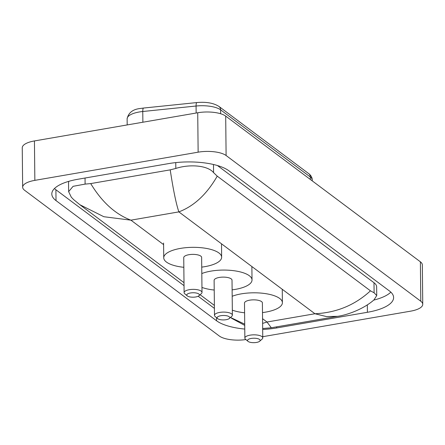 <?xml version="1.0" encoding="UTF-8"?>
<svg xmlns="http://www.w3.org/2000/svg" width="445" height="445" viewBox="0 0 445 445"><rect width="100%" height="100%" fill="white"/><g stroke="black" fill="none" stroke-linecap="round" stroke-linejoin="round"><path stroke-width="0.67" d="M245.907 339.574A21.06 7.409 -0.6 0 1 219.307 336.014L24.62 190.293A21.06 7.409 -0.6 0 1 22.662 187.217A21.06 7.409 -0.6 0 1 34.849 180.359L198.136 152.179A21.06 7.409 -0.6 0 1 226.105 155.516L420.792 301.237A21.06 7.409 -0.6 0 1 422.75 304.313A21.06 7.409 -0.6 0 1 410.563 311.172L262.75 336.687M22.662 187.217L22.25 147.796A21.06 7.409 -0.6 0 1 34.437 140.937L197.725 112.757A21.06 7.409 -0.6 0 1 225.693 116.095L420.38 261.816A21.06 7.409 -0.6 0 1 422.338 264.892L422.75 304.313M262.672 329.461A45.273 15.931 179.4 0 0 276.684 327.948L367.403 312.29A45.273 15.931 179.4 0 0 393.608 297.544A45.273 15.931 179.4 0 0 389.392 290.93L228.858 170.769A45.273 15.931 179.4 0 0 168.727 163.582L78.009 179.24A45.273 15.931 179.4 0 0 51.809 193.987A45.273 15.931 179.4 0 0 56.02 200.6L216.559 320.762A45.273 15.931 179.4 0 0 244.767 329.066M54.451 188.541A45.273 15.931 179.4 0 0 55.903 189.759L184.035 285.662M198.17 296.242L214.412 308.402M373.7 300.114A45.273 15.931 179.4 0 0 390.849 292.154M217.232 176.142C206.836 194.22 194.042 206.135 178.857 211.887C176.125 203.771 173.244 189.765 170.213 169.862L175.82 168.449C189.297 163.994 207.565 165.229 213.567 172.621L217.232 176.142L370.463 290.83L374.106 292.782L376.737 295.563L376.648 286.88A28.43 10.001 179.4 0 0 374 282.725L217.444 165.546M68.919 181.299A28.43 10.001 179.4 0 0 68.541 182.973L68.63 191.656L73.086 186.321L85.101 184.108L90.713 183.585C101.877 202.019 115.277 214.212 130.919 220.164L103.841 216.721L79.861 204.722L184.002 282.67M376.737 295.563L374.028 299.83M79.861 204.717L73.675 199.649L71.289 197.174L68.63 191.656M170.213 169.862L90.713 183.585M262.611 323.409L267 322.019L271.311 327.77L337.633 316.323L326.552 316.595L314.938 313.747C336.47 312.74 354.976 305.103 370.463 290.83M230.482 317.457L244.717 324.144M226.121 319.699A6.319 2.225 -0.6 0 1 217.616 318.609A6.319 2.225 -0.6 0 1 220.798 315.716A6.319 2.225 -0.6 0 1 227.807 316.056A6.319 2.225 -0.6 0 1 229.325 318.486A6.319 2.225 -0.6 0 1 226.121 319.699M217.616 318.609L215.152 316.517A8.95 3.148 -0.6 0 1 214.484 315.338A8.95 3.148 -0.6 0 1 219.663 312.423A8.95 3.148 -0.6 0 1 232.385 315.155A8.95 3.148 -0.6 0 1 231.739 316.345L229.325 318.486M232.385 315.155L232.017 280.166A8.95 3.148 179.4 0 0 219.296 277.441A8.95 3.148 179.4 0 0 214.117 280.356L214.484 315.338M201.808 273.541A28.953 10.185 -0.6 0 1 210.874 271.133A28.953 10.185 -0.6 0 1 252.02 279.955A28.953 10.185 -0.6 0 1 235.266 289.389A28.953 10.185 -0.6 0 1 232.118 289.856M214.217 290.04A28.953 10.185 -0.6 0 1 201.952 287.425M195.744 296.965A6.319 2.225 -0.6 0 1 187.239 295.869A6.319 2.225 -0.6 0 1 190.421 292.982A6.319 2.225 -0.6 0 1 197.43 293.322A6.319 2.225 -0.6 0 1 198.943 295.747A6.319 2.225 -0.6 0 1 195.744 296.965M187.239 295.869L184.775 293.778A8.95 3.148 -0.6 0 1 184.108 292.604A8.95 3.148 -0.6 0 1 189.286 289.689A8.95 3.148 -0.6 0 1 202.008 292.415A8.95 3.148 -0.6 0 1 201.363 293.605L198.943 295.747M202.008 292.415L201.641 257.427A8.95 3.148 179.4 0 0 188.919 254.701A8.95 3.148 179.4 0 0 183.74 257.616L184.108 292.604M183.841 267.306A28.953 10.185 -0.6 0 1 163.738 257.827A28.953 10.185 -0.6 0 1 180.492 248.393A28.953 10.185 -0.6 0 1 221.643 257.221A28.953 10.185 -0.6 0 1 204.884 266.65A28.953 10.185 -0.6 0 1 201.741 267.117M256.498 342.439A6.319 2.225 -0.6 0 1 247.993 341.343A6.319 2.225 -0.6 0 1 251.175 338.456A6.319 2.225 -0.6 0 1 258.183 338.795A6.319 2.225 -0.6 0 1 259.702 341.22A6.319 2.225 -0.6 0 1 256.498 342.439M247.993 341.343L245.529 339.251A8.95 3.148 -0.6 0 1 244.861 338.078A8.95 3.148 -0.6 0 1 250.04 335.163A8.95 3.148 -0.6 0 1 262.761 337.889A8.95 3.148 -0.6 0 1 262.116 339.079L259.702 341.22M262.761 337.889L262.394 302.906A8.95 3.148 179.4 0 0 249.678 300.175A8.95 3.148 179.4 0 0 244.494 303.089L244.861 338.078M232.184 296.275A28.953 10.185 -0.6 0 1 241.251 293.867A28.953 10.185 -0.6 0 1 282.397 302.695A28.953 10.185 -0.6 0 1 265.643 312.123A28.953 10.185 -0.6 0 1 262.494 312.59M244.6 312.779A28.953 10.185 -0.6 0 1 232.329 310.159M262.561 318.698L267 322.019L314.938 313.747L178.857 211.887L130.919 220.164L163.599 244.622M420.792 301.237L420.38 261.816M226.105 155.516L225.693 116.095M198.136 152.179L197.725 112.757M34.849 180.359L34.437 140.937M216.526 317.68L216.559 320.762M276.673 326.847L276.684 327.948M55.903 189.759L56.02 200.6M367.325 304.831L367.403 312.29M175.758 162.609L175.82 168.449M213.483 164.505L213.567 172.621M374 282.725L374.106 292.782M85.04 178.028L85.101 184.108M220.631 113.742L220.592 109.832A5.262 4.478 -53.2 0 0 218.968 106.444L308.685 173.595A5.262 4.478 126.8 0 1 310.304 176.988L220.592 109.832A21.06 7.409 179.4 0 0 196.073 106.021L142.767 111.506A21.06 7.409 179.4 0 0 139.313 111.973A21.06 7.409 179.4 0 0 127.125 118.837L127.192 124.928M127.125 118.837C128.427 112.663 132.927 109.203 140.637 108.447L143.579 108.046A5.262 1.252 -95.9 0 0 142.767 111.506L142.878 122.219M308.685 173.595C310.983 175.33 312.179 177.483 312.268 180.064A21.06 7.409 179.4 0 0 310.304 176.988L310.332 179.452M196.145 113.03L196.073 106.021A5.262 1.252 -95.9 0 1 196.89 102.561C206.196 101.71 213.556 103.006 218.968 106.444M200.1 294.718L214.379 305.409M337.627 316.323C347.829 314.915 364.144 308.724 374.028 299.835M271.311 327.77L262.661 328.527M244.728 325.39L231.495 318.214M143.579 108.046L196.89 102.561M312.268 180.064L312.273 180.904M252.02 279.955L251.881 266.549M163.738 257.827L163.582 243.042M221.643 257.221L221.504 243.81M282.397 302.695L282.258 289.283"/></g></svg>
